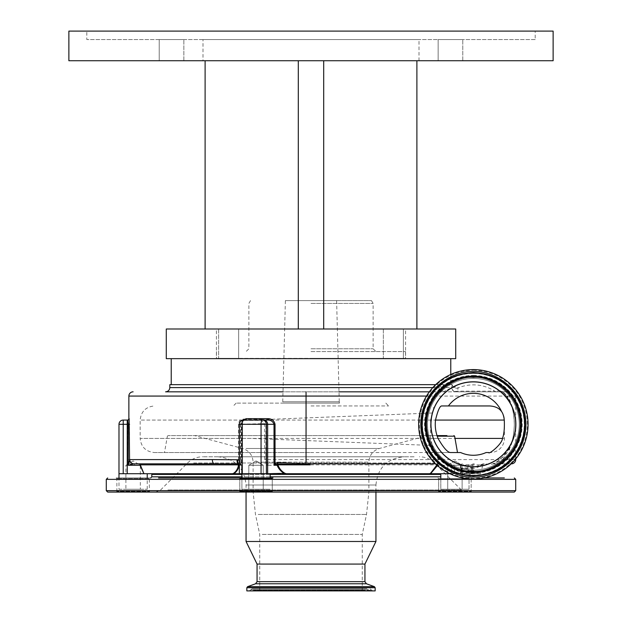 <?xml version="1.0" encoding="UTF-8"?>
<svg xmlns="http://www.w3.org/2000/svg" width="622" height="622" viewBox="0 0 622 622"><rect width="100%" height="100%" fill="white"/><g stroke="black" fill="none" stroke-linecap="round" stroke-linejoin="round"><path stroke-width="0.47" stroke-dasharray="3.11 2.33" d="M473.365 378.417A45.888 45.888 0 0 1 519.246 424.305A45.888 45.888 0 0 1 473.365 470.185A45.888 45.888 0 0 0 519.246 424.305A45.888 45.888 0 0 0 473.365 378.417A45.888 45.888 0 0 0 427.477 424.305A45.888 45.888 0 0 0 473.365 470.185A45.888 45.888 0 0 1 427.477 424.305A45.888 45.888 0 0 1 473.365 378.417A45.888 45.888 0 0 1 519.246 424.305A45.888 45.888 0 0 1 473.365 470.185A45.888 45.888 0 0 1 427.477 424.305A45.888 45.888 0 0 1 473.365 378.417A45.888 45.888 0 0 1 519.246 424.305A45.888 45.888 0 0 1 473.365 470.185A45.888 45.888 0 0 1 427.477 424.305A45.888 45.888 0 0 1 473.365 378.417A45.888 45.888 0 0 1 519.246 424.305A45.888 45.888 0 0 1 473.365 470.185M473.365 369.592A54.713 54.713 0 0 1 528.07 424.305A54.713 54.713 0 0 1 473.365 479.01A54.713 54.713 0 0 1 418.653 424.305A54.713 54.713 0 0 1 473.365 369.592M473.365 466.795A42.498 42.498 0 0 1 430.867 424.305A42.498 42.498 0 0 1 473.365 381.807A42.498 42.498 0 0 1 515.863 424.305A42.498 42.498 0 0 1 473.365 466.795A42.498 42.498 0 0 1 430.867 424.305A42.498 42.498 0 0 1 473.365 381.807A42.498 42.498 0 0 1 515.863 424.305A42.498 42.498 0 0 1 473.365 466.795M473.365 377.033A47.272 47.272 0 0 0 426.093 424.305A47.272 47.272 0 0 0 473.365 471.569A47.272 47.272 0 0 0 520.63 424.305A47.272 47.272 0 0 0 473.365 377.033M473.365 373.332A50.965 50.965 0 0 1 524.33 424.305A50.965 50.965 0 0 1 473.365 475.27A50.965 50.965 0 0 1 422.392 424.305A50.965 50.965 0 0 1 473.365 373.332A50.965 50.965 0 0 1 524.33 424.305A50.965 50.965 0 0 1 473.365 475.27A50.965 50.965 0 0 1 422.392 424.305A50.965 50.965 0 0 1 473.365 373.332A50.965 50.965 0 0 1 524.33 424.305A50.965 50.965 0 0 1 473.365 475.27A50.965 50.965 0 0 1 422.392 424.305A50.965 50.965 0 0 1 473.365 373.332M165.576 391.829L455.942 391.829A4.237 3.094 -90 0 0 457.629 391.145L458.056 387.957A39.435 39.435 0 0 1 494.715 391.145L457.629 391.145A4.237 3.802 -170.4 0 1 451.72 387.592L169.814 387.592M435.657 384.66L452.225 384.66A4.237 4.222 172.5 0 0 458.056 387.957C457.792 385.865 453.547 386.822 445.321 390.834A4.237 3.701 57.2 0 1 444.901 391.152A4.237 3.701 57.2 0 1 438.774 387.592A4.237 3.833 -90 0 0 442.607 391.829L429.336 391.829L437.538 391.829L441.332 390.655L438.852 392.21L434.941 396.066C422.136 409.494 421.926 438.611 434.762 452.318C439.443 458.274 444.924 463.032 451.191 466.601L454.348 468.288L462.006 470.768L473.295 471.017L473.365 470.559L468.926 470.084C464.58 469.221 462.527 468.553 462.76 468.078L473.365 467.643L482.758 463.958L491.823 464.23C495.781 462.784 499.583 460.202 503.221 456.501L510.048 446.339C512.489 442.079 513.92 434.77 514.34 424.398C513.943 413.941 512.512 406.57 510.048 402.263L508.12 398.578C504.986 394.161 502.467 391.596 500.554 390.873L494.715 391.145A4.237 4.199 -90 0 0 497.001 391.829L505.468 391.829A4.237 4.097 -90 0 1 509.573 396.066L507.614 396.066C506.681 395.164 501.379 390.989 503.221 391.829A4.237 4.206 -90 0 1 500.554 390.873M441.534 405.948L489.669 405.948M311 405.948L388.649 405.948L311 405.948M311 403.126L236.173 403.126L311 403.126M339.503 403.126L282.497 403.126L339.503 403.126A4.237 4.237 0 0 1 339.262 401.82L282.738 401.82L339.262 401.82L336.611 300.62L285.389 300.62L282.738 401.82A4.237 4.237 0 0 1 282.497 403.126M311 300.62L371.49 300.62L311 300.62M285.389 300.62L336.611 300.62M311 303.443L373.122 303.443L311 303.443M311 351.593L405.521 351.593L311 351.593M311 358.365L405.521 358.365L311 358.365M405.591 358.365L216.409 358.365L405.591 358.365L405.591 328.999L216.409 328.999L216.409 358.365M216.409 328.999L405.591 328.999M238.661 328.999L218.61 328.999L238.661 328.999L218.61 328.999L238.661 328.999L238.661 358.365L218.61 358.365L238.661 358.365L218.61 358.365L238.661 358.365L238.661 328.999M403.39 328.999L383.339 328.999L403.39 328.999L383.339 328.999L403.39 328.999L403.39 358.365L383.339 358.365L403.39 358.365L383.339 358.365L403.39 358.365L403.39 328.999M166.284 328.999L298.296 328.999L298.296 60.746L298.296 328.999L416.888 328.999L311 328.999L323.704 328.999L323.704 60.746L323.704 328.999L416.888 328.999L205.112 328.999L455.716 328.999M311 328.999L215.484 328.999L311 328.999M218.61 328.999L218.61 358.365L218.61 328.999M383.339 328.999L383.339 358.365L383.339 328.999M298.296 60.746L205.112 60.746L323.704 60.746L298.296 60.746L298.296 328.999M416.888 60.746L205.112 60.746L416.888 60.746L416.888 328.999M205.112 328.999L205.112 60.746M159.209 60.746L183.855 60.746L159.209 60.746L183.855 60.746L159.209 60.746L159.209 39.575L183.855 39.575L159.209 39.575L183.855 39.575L159.209 39.575L159.209 60.746M438.145 60.746L462.791 60.746L438.145 60.746L462.791 60.746L438.145 60.746L438.145 39.575L462.791 39.575L438.145 39.575L462.791 39.575L438.145 39.575L438.145 60.746M202.99 60.746L419.01 60.746L202.99 60.746L202.99 39.575L419.01 39.575L202.99 39.575M68.871 60.746L553.129 60.746M183.855 60.746L183.855 39.575L183.855 60.746M462.791 60.746L462.791 39.575L462.791 60.746M419.01 60.746L419.01 39.575M86.8 31.1L535.2 31.1L86.8 31.1L86.8 39.575L535.2 39.575L535.2 31.1M68.871 31.1L553.129 31.1M535.2 39.575L86.8 39.575M323.704 328.999L323.704 60.746M166.284 358.653L455.716 358.653M311 358.653L171.229 358.653L311 358.653M442.607 391.829A4.237 4.214 90 0 0 445.321 390.834L441.332 390.655L437.538 391.829L442.607 391.829A4.237 4.237 0 0 0 444.901 391.152L444.901 391.152C449.846 388.385 453.08 387.148 454.596 387.452C453.119 386.705 452.326 385.78 452.225 384.66L169.814 384.66M501.013 410.862A14.119 14.119 0 0 1 504.426 420.068L504.426 438.417A14.119 14.119 0 0 1 490.307 452.536L486.077 452.536M438.051 438.417L430.587 438.417L432.36 445.484L250.783 438.417L140.168 438.417L140.168 420.068C141.062 411.554 145.773 406.842 154.287 405.948M242.494 420.068L140.168 420.068L250.783 420.068L432.36 413C434.001 408.74 434.001 406.384 432.352 405.948M432.36 413L430.587 420.068L435.501 420.068L267.802 420.068M488.635 452.536L490.307 452.536M430.587 438.417L430.587 420.068M457.504 452.536L450.437 452.536M432.64 452.482C434.008 451.712 433.915 449.379 432.36 445.484M433.814 452.536L450.328 452.536M437.017 435.594L168.08 435.594L437.017 435.594M460.645 452.536L154.287 452.536C145.773 451.642 141.062 446.938 140.168 438.417L455.016 438.417M154.287 452.536L310.938 452.536M432.795 387.592L438.774 387.592L444.248 384.66M452.155 384.66L451.72 387.592A4.237 4.222 90 0 0 455.942 391.829L497.001 391.829M505.779 391.829L429.336 391.829M338.998 391.829L283.002 391.829M511.486 391.829A4.237 4.237 0 0 1 515.716 396.066L509.573 396.066L509.573 400.094A4.237 3.6 -24.5 0 0 509.822 401.851L509.822 401.851A4.237 3.6 -24.5 0 0 510.048 402.263M511.183 463.833L505.468 463.833A4.237 4.097 -90 0 0 509.573 459.596L509.573 448.509C512.326 443.572 513.92 435.532 514.355 424.398C513.951 413.202 512.357 405.093 509.573 400.094L507.614 396.066A4.237 3.304 -31.5 0 0 507.91 398.274L507.91 398.274A4.237 3.304 -31.5 0 0 508.12 398.578M505.468 463.833L492.71 463.942L496.854 461.765L503.019 456.688C506.759 452.311 509.021 449.006 509.822 446.752A4.237 3.6 24.5 0 0 509.573 448.509L502.685 459.596A4.237 2.892 43.4 0 1 503.019 456.688L503.019 456.688A4.237 2.892 43.4 0 1 503.221 456.501M503.221 391.829L501.783 391.526C503.011 392.14 505.056 394.395 507.91 398.274L509.822 401.851C512.909 408.289 514.41 416.102 514.324 425.308C513.5 437.134 513.298 437.95 509.822 446.752A4.237 3.6 24.5 0 1 510.048 446.339M437.538 391.829A4.237 3.188 90 0 1 438.852 392.21M491.823 464.23A4.237 4.175 90 0 1 493.596 463.833L502.685 459.596L515.164 459.596M493.596 463.833L511.486 463.833M482.758 463.958L483.286 463.833A1.415 1.407 90 0 0 481.941 464.859L481.731 464.937A1.415 1.392 54.3 0 1 482.26 464.183L482.26 464.183A1.415 1.392 54.3 0 1 482.758 463.958M483.286 463.833L482.26 464.183C480.417 466.741 467.091 469.167 462.574 468.047A1.415 1.252 -84 0 1 462.76 468.078A1.415 1.407 -128.3 0 0 461.555 468.343A1.415 1.415 0 0 1 462.574 468.047A1.415 1.252 -84 0 0 461.236 469.058L462.278 473.326L461.267 464.859L482.952 464.859A1.415 1.415 0 0 1 484.313 463.833M133.979 463.833L240.209 463.833A1.415 1.415 0 0 1 241.616 465.248L240.753 465.248L239.548 463.709L239.338 460.552L239.338 424.173C239.556 421.802 240.745 420.534 242.907 420.355L261.535 420.425L264.692 423.714L264.692 459.596L266.403 464.828L267.063 465.248L277.117 465.248A1.415 0.552 -90 0 1 277.669 463.833L277.925 464.859L277.117 465.248C278.664 469.035 281.245 471.865 284.86 473.715L286.237 473.715L284.977 473.326C281.618 471.39 279.27 468.56 277.925 464.859L436.939 464.859A1.415 1.034 -90 0 1 437.935 463.833L437.616 465.248L436.939 464.859L430.525 473.326L429.553 473.715L430.579 473.715L437.616 465.248L472.961 465.248A1.415 1.415 0 0 1 474.368 463.833M267.063 465.248A1.415 1.345 -90 0 1 268.409 463.833L265.882 459.596L265.882 423.714C265.633 421.055 264.233 419.593 261.699 419.337L243.256 419.088C240.395 419.329 238.825 421.024 238.537 424.173L238.537 459.596L238.623 462.682L239.447 463.833A1.415 1.345 90 0 1 240.753 465.248M127.743 420.068L128.155 459.596C128.785 463.266 130.892 465.147 134.476 465.248A1.415 0.606 -90 0 0 133.87 463.833C131.374 463.74 129.912 462.333 129.485 459.596L129.485 424.305L128.871 418.653M118.989 424.305L127.246 424.305L127.246 420.068L127.712 420.068A1.415 1.407 -90 0 0 129.119 418.653M238.537 424.173L242.269 424.173A4.237 1.306 88.4 0 1 242.907 420.355A1.415 0.575 -88.5 0 0 243.256 419.088M240.209 463.833L186.755 463.833M233.584 473.326A1.415 0.723 -110.2 0 1 233.724 473.715L241.616 473.715L241.616 465.248L239.213 465.248A1.415 1.213 -90 0 0 238.001 463.833A1.415 0.591 -90 0 1 238.568 464.859C237.954 468.56 236.29 471.383 233.584 473.326L232.519 473.715L233.724 473.715C236.64 471.865 238.475 469.042 239.213 465.248A1.415 0.552 -165.4 0 0 238.568 464.859L140.292 464.859A1.415 0.482 161.5 0 1 140.012 465.248A1.415 1.065 -90 0 0 138.947 463.833L214.528 463.833M239.338 460.272L240.481 460.801A4.237 1.306 120.6 0 0 239.594 464.136L241.375 465.248L239.338 465.248M240.481 424.305L240.481 460.801L241.375 465.248L241.375 424.305L240.481 424.305L242.269 420.27M245.845 420.068C243.303 420.208 241.81 421.615 241.375 424.305L241.616 424.305A4.237 4.237 0 0 1 245.853 420.068L243.575 420.068A4.237 4.027 -90 0 0 239.548 424.305L241.616 424.305L241.616 473.715L239.338 473.715L284.977 473.326M436.846 465.038L437.437 463.833L435.54 463.833M437.437 463.833L438.261 464.028L437.445 465.567M437.484 463.841L437.484 456.812L435.003 452.622C440.158 458.888 445.577 463.553 451.245 466.624A1.415 0.754 -59.8 0 1 451.362 467.845L438.261 458.725L438.261 464.028M437.484 456.812L438.261 458.725M451.191 466.601A1.415 0.754 -59.8 0 1 451.245 466.624L454.402 468.312A1.415 0.77 -64 0 1 454.612 469.579L451.362 467.845L451.362 473.715L449.885 473.715M454.348 468.288A1.415 0.77 -64 0 1 454.402 468.312L461.874 470.737A1.415 1.135 -81.7 0 0 460.529 472.137L454.612 469.579L454.612 473.715L451.362 473.715L460.529 473.715L454.612 473.715L454.612 465.248A1.415 0.832 -90 0 0 453.788 463.833M462.006 470.768A1.415 1.135 -81.7 0 0 461.874 470.737L473.155 471.017A1.415 1.143 -95.4 0 0 472.152 472.425L460.529 472.137L460.529 473.715L466.344 473.715L460.529 473.715L460.529 465.248A1.415 1.143 -90 0 1 461.672 463.833M473.295 471.017A1.415 1.143 -95.4 0 0 473.155 471.017L473.801 470.932L472.961 472.184L472.152 472.425L472.152 473.715L472.961 473.715L466.344 473.715L472.152 473.715L472.152 465.248A1.415 1.143 -90 0 1 473.295 463.833M472.082 470.45A1.415 0.832 94.5 0 0 471.212 471.857L472.961 472.184L472.961 473.715L471.212 473.715L472.961 473.715L472.961 465.248L471.212 465.248A1.415 0.832 90 0 1 472.044 463.833M460.98 469.517L461.555 468.343A1.415 1.407 -128.3 0 0 461.019 469.447L460.98 473.715L471.212 473.715L460.98 473.715L462.185 473.715L461.019 469.447C460.785 469.929 463.095 470.613 467.962 471.492L471.212 471.857L471.212 473.715L471.212 465.248L461.042 465.248L460.98 467.76L462.185 473.715A1.415 1.252 130.1 0 1 462.278 473.326A1.415 1.252 130.1 0 0 462.185 473.715L460.98 473.715L461.042 465.178A1.415 0.638 -177.4 0 0 461.042 465.248A1.415 1.407 90 0 1 462.449 463.833A1.415 1.415 0 0 0 461.042 465.178A1.415 0.638 -177.4 0 1 461.267 464.859A1.415 1.236 -90 0 1 462.449 463.833M461.019 469.447A1.415 0.801 177.2 0 1 461.236 469.058C471.499 469.338 478.326 467.962 481.731 464.937M450.538 463.833A1.415 0.832 -90 0 1 451.362 465.248L451.362 473.715L430.579 473.715A1.415 0.863 -112 0 1 430.525 473.326M266.403 473.715L266.403 464.828A1.415 1.244 -37.1 0 1 267.895 463.514M261.699 419.337A1.415 0.443 -89.9 0 1 261.535 420.425A4.237 1.306 -90.2 0 0 261.061 423.714L265.882 423.714M242.269 473.715L242.269 424.173L261.061 423.714L261.061 473.715M239.338 473.715L239.548 463.266A1.415 0.98 161.7 0 0 238.623 462.682M239.338 424.305L239.548 463.709A1.415 0.98 161.7 0 0 239.548 463.266L239.89 463.989L239.416 463.833A1.415 1.345 90 0 1 240.792 465.248L240.792 424.305A4.237 4.027 -90 0 1 244.819 420.068M134.476 465.248L140.012 465.248L143.946 473.715L140.292 464.859A1.415 1.399 -90 0 0 138.947 463.833M143.635 473.326A1.415 1.306 141.6 0 1 143.659 473.715L118.989 473.715L143.659 473.715M462.278 473.326L462.745 473.715L462.185 473.715L480.425 473.715L462.278 473.326M286.237 473.715L429.553 473.715L286.237 473.715M118.989 473.715L430.579 473.715M233.724 473.715L284.86 473.715M251.661 473.715L270.15 473.715L251.661 473.715M466.344 473.715L440.804 473.715L466.344 473.715M118.989 489.25L147.227 489.25L118.989 489.25L118.989 477.953M147.227 489.25L147.227 477.953M241.911 477.953L241.911 489.25L270.15 489.25L241.911 489.25L270.15 489.25L241.911 489.25L241.911 473.715M270.15 477.953L270.15 473.715M440.804 477.953L440.804 489.25L469.035 489.25L440.804 489.25L469.035 489.25L440.804 489.25L440.804 473.715M469.035 489.25L469.035 473.715L469.035 489.25M263.23 489.25L248.831 489.25L263.23 489.25L248.831 489.25L263.23 489.25L263.23 465.248L248.831 465.248L248.831 489.25L248.831 465.248L263.23 465.248L263.23 489.25M256.031 460.918L248.831 465.248L263.23 465.248L248.831 465.248L256.031 460.918L263.23 465.248L256.031 460.918M462.123 489.25L447.716 489.25L462.123 489.25L447.716 489.25L462.123 489.25L462.123 465.248L447.716 465.248L447.716 489.25L447.716 465.248L462.123 465.248L462.123 489.25M454.915 460.918L447.716 465.248L462.123 465.248L447.716 465.248L454.915 460.918L462.123 465.248L454.915 460.918M140.308 489.25L125.908 489.25L140.308 489.25L140.308 465.248L125.908 465.248L125.908 489.25M125.908 465.248L140.308 465.248L133.108 460.918L125.908 465.248M200.222 435.594L427.477 435.594L200.222 435.594M262.259 534.422L362.253 534.422L262.259 534.422M262.259 590.9L362.253 590.9L262.259 590.9M364.243 590.9L255.02 590.9L364.243 590.9M252.392 590.9L372.625 590.9L252.392 590.9M246.833 590.9L375.167 590.9M257.065 564.076L364.935 564.076M246.055 541.482L375.945 541.482M222.381 456.773L404.183 456.773L222.381 456.773M414.104 456.773L202.585 456.773L414.104 456.773M458.795 492.072L155.593 492.072L458.795 492.072M471.033 492.072L437.974 492.072L471.033 492.072M272.141 492.072L239.089 492.072L272.141 492.072M107.692 492.072L150.05 492.072L116.166 492.072L150.05 492.072L149.342 491.364L116.874 491.364L149.342 491.364L149.342 478.66L116.874 478.66L149.342 478.66L150.05 477.953L116.166 477.953L150.05 477.953M239.089 492.072L239.789 491.364L239.789 478.66L272.265 478.66L239.789 478.66L272.265 478.66L239.789 478.66L239.789 491.364L272.265 491.364L239.789 491.364L272.265 491.364L239.789 491.364L239.089 492.072L375.945 492.072L375.945 485.012L246.055 485.012L375.945 485.012C377.616 467.861 387.032 458.445 404.183 456.773M437.974 492.072L438.681 491.364L438.681 478.66L471.157 478.66L438.681 478.66L471.157 478.66L438.681 478.66L438.681 491.364L437.974 492.072L471.865 492.072L471.157 491.364L438.681 491.364L471.157 491.364L438.681 491.364L471.157 491.364L471.865 492.072M158.532 477.953L172.636 477.953M239.913 477.953L272.972 477.953L239.913 477.953M272.972 477.953L272.265 478.66L272.265 491.364L272.265 478.66L272.972 477.953L239.089 477.953L239.789 478.66L239.089 477.953M473.365 472.044A47.746 47.746 0 0 0 521.104 424.305A47.746 47.746 0 0 0 473.365 376.559A47.746 47.746 0 0 0 425.619 424.305A47.746 47.746 0 0 0 473.365 472.044M473.365 370.339A53.966 53.966 0 0 1 527.332 424.305A53.966 53.966 0 0 1 473.365 478.264A53.966 53.966 0 0 1 419.399 424.305A53.966 53.966 0 0 1 473.365 370.339M473.365 376.287A48.011 48.011 0 0 1 521.376 424.305A48.011 48.011 0 0 1 473.365 472.316A48.011 48.011 0 0 1 425.347 424.305A48.011 48.011 0 0 1 473.365 376.287M473.365 375.463A48.843 48.843 0 0 1 522.2 424.305A48.843 48.843 0 0 1 473.365 473.14A48.843 48.843 0 0 1 424.523 424.305A48.843 48.843 0 0 1 473.365 375.463M473.365 373.441A50.864 50.864 0 0 1 524.222 424.305A50.864 50.864 0 0 1 473.365 475.161A50.864 50.864 0 0 1 422.501 424.305A50.864 50.864 0 0 1 473.365 373.441M311 348.771L373.122 348.771L311 348.771M504.426 438.417L502.452 438.417L504.426 438.417M437.212 436.178L454.62 436.178M128.871 396.066L515.716 396.066L515.716 458.927M434.941 396.066L426.505 396.066M480.425 473.715L482.952 464.859L481.941 464.859M515.716 459.596L264.692 459.596M239.338 459.596L128.155 459.596M127.246 473.715L127.246 424.305L129.485 424.305M468.926 470.084A1.415 0.824 98.4 0 0 467.962 471.492L467.962 465.248A1.415 0.832 90 0 1 468.794 463.833M267.647 473.715L267.647 465.248A1.415 1.345 -90 0 1 268.984 463.833M123.226 473.715L123.226 420.068M151.815 474.423L440.804 474.423M270.15 474.423L241.911 474.423M151.815 476.825L440.804 476.825M270.15 476.825L241.911 476.825M245.993 448.493L379.35 448.493L245.993 448.493M255.945 462.13L368.885 462.13L255.945 462.13M255.945 492.033L368.885 492.033L255.945 492.033M258.2 514.448L366.521 514.448L258.2 514.448M365.231 590.2L253.978 590.2L365.231 590.2M365.441 589.687L253.76 589.687L365.441 589.687M368.411 589.687L250.635 589.687L368.411 589.687M253.379 590.2L371.583 590.2L253.379 590.2M246.833 587.736L375.167 587.736M247.572 586.678L374.428 586.678M255.58 583.763L366.42 583.763M257.065 581.64L364.935 581.64M193.652 462.978L434.389 462.978L193.652 462.978M167.948 490.004L461.415 490.004L167.948 490.004M106.284 490.657L515.716 490.657M106.284 479.36L515.716 479.36M473.365 471.6C498.634 472.253 521.314 449.574 520.661 424.305C521.314 399.029 498.634 376.349 473.365 377.002C446.72 376.232 423.357 401.509 426.21 428.014C427.547 451.906 449.442 472.145 473.365 471.6M236.173 403.126L233.351 405.948M371.49 300.62L373.122 303.443L373.122 348.771L375.945 351.593M250.51 300.62L248.878 303.443L248.878 348.771L246.055 351.593M405.521 351.593L405.521 358.365M450.771 374.475L450.771 384.66M216.479 351.593L216.479 358.365M385.827 403.126L388.649 405.948M168.08 435.594L167.38 436.178L164.496 452.536M362.253 590.9L362.253 534.422L366.521 514.448L368.885 492.033L368.885 462.13C369.305 455.226 372.796 450.686 379.35 448.493L427.477 435.594M259.747 590.9L259.747 534.422L255.479 514.448L253.115 492.033L253.115 462.13C252.695 455.226 249.204 450.686 242.65 448.493L194.523 435.594M249.375 590.9L252.198 588.637L255.02 590.9M366.926 588.637L252.198 588.637L366.926 588.637M372.625 590.9L369.802 588.637L366.98 590.9M217.817 456.773C234.968 458.445 244.384 467.861 246.055 485.012L246.055 492.072M466.407 492.072L461.415 490.004L434.389 462.978C430.214 458.927 425.223 456.859 419.415 456.773M155.593 492.072L160.585 490.004L187.611 462.978C191.786 458.927 196.777 456.859 202.585 456.773M471.157 478.66L471.157 491.364L471.157 478.66L471.865 477.953L471.157 478.66M272.265 491.364L272.972 492.072L272.265 491.364M116.166 477.953L116.874 478.66L116.874 491.364L116.166 492.072M438.681 478.66L437.974 477.953L438.681 478.66M469.478 473.715L470.185 474.423L470.185 476.825L471.313 477.953"/><path stroke-width="0.93" d="M473.365 369.592A54.713 54.713 0 0 1 528.07 424.305A54.713 54.713 0 0 1 473.365 479.01A54.713 54.713 0 0 1 418.653 424.305A54.713 54.713 0 0 1 473.365 369.592M473.365 466.795A42.498 42.498 0 0 1 430.867 424.305A42.498 42.498 0 0 1 473.365 381.807A42.498 42.498 0 0 1 515.863 424.305A42.498 42.498 0 0 1 473.365 466.795M448.423 405.948L489.669 405.948C494.848 406.275 498.634 407.908 501.013 410.862L501.643 411.678A30.968 30.968 0 0 0 448.423 405.948L441.534 405.948C439.715 406.252 437.701 410.955 435.501 420.068C434.801 426.389 435.649 432.508 438.051 438.417C443.393 447.692 447.521 452.396 450.437 452.536L460.645 452.536A30.968 30.968 0 0 0 486.077 452.536L488.635 452.536C488.682 455.024 502.459 443.696 502.452 438.417C504.022 434.498 504.636 428.379 504.286 420.068L435.501 420.068M205.112 328.999L166.284 328.999L166.284 358.653L455.716 358.653L455.716 328.999L205.112 328.999L205.112 60.746M298.296 60.746L298.296 328.999M323.704 60.746L323.704 328.999M416.888 328.999L416.888 60.746M553.129 60.746L68.871 60.746L68.871 31.1L553.129 31.1L553.129 60.746M501.643 411.678C502.895 413.319 503.773 416.11 504.286 420.068M446.93 435.594L437.017 435.594L446.93 435.594M450.328 452.536L457.504 452.536L454.62 436.178L437.212 436.178M432.795 387.592L169.814 387.592L169.814 384.66L435.657 384.66M283.002 391.829L165.576 391.829C168.15 391.58 169.565 390.165 169.814 387.592M429.336 391.829L338.998 391.829M127.456 420.068A1.415 1.415 0 0 0 128.871 418.653L128.871 396.066A4.237 4.237 0 0 1 133.108 391.829M426.505 396.066L306.055 396.066L306.055 391.829M515.164 459.596L515.716 459.596A4.237 4.237 0 0 1 511.486 463.833L511.183 463.833M186.755 463.833L138.947 463.833A1.415 1.065 90 0 1 140.012 465.248A1.415 0.482 161.5 0 0 140.292 464.859L143.946 473.715L140.012 465.248L128.241 465.248L128.241 424.305L127.743 420.068A1.415 1.407 90 0 0 129.151 418.653L129.563 459.883A4.237 4.051 17.1 0 0 133.279 463.903L128.241 465.248L129.765 459.596A4.237 4.214 90 0 0 133.979 463.833L133.279 463.903M129.563 424.305L127.246 424.305L127.246 420.068L123.226 420.068L127.743 420.068M129.765 459.596L212.343 459.596A4.237 2.185 90 0 0 214.528 463.833L133.979 463.833M212.343 459.596L237.005 459.767A4.237 1.578 90.8 0 0 238.14 463.872L214.528 463.833M239.594 464.136L238.14 463.872A1.415 0.591 90 0 1 238.568 464.859A1.415 0.552 -165.4 0 1 239.213 465.248A1.415 1.213 90 0 0 238.366 463.903A4.237 1.524 101.9 0 1 237.931 459.868L239.338 460.272M237.005 459.767L237.931 459.868M239.338 465.248L239.213 465.248C238.475 469.035 236.648 471.865 233.724 473.715L143.659 473.715A1.415 1.306 141.6 0 0 143.635 473.326M242.269 420.27L246.296 418.653L268.074 418.653C271.861 418.793 274.185 420.674 275.041 424.305L275.041 463.413L275.771 464.331L274.014 465.248L275.041 463.413L277.078 462.605L277.474 463.926L275.771 464.331M277.078 462.605L277.637 462.55L277.474 463.926A1.415 0.552 90 0 0 277.117 465.248L277.925 464.859C279.262 468.545 281.611 471.375 284.977 473.326L286.237 473.715L284.86 473.715C281.237 471.849 278.656 469.027 277.117 465.248L274.014 465.248L274.014 424.305L242.269 424.305A4.237 1.306 90 0 1 243.575 420.068L245.845 420.068A1.415 0.451 90 0 0 246.296 418.653M275.041 424.305L274.014 424.305C273.027 421.498 270.951 420.083 267.802 420.068L268.074 418.653M233.584 473.326A1.415 0.723 -110.2 0 1 233.724 473.715L232.519 473.715L233.584 473.326C236.29 471.39 237.954 468.56 238.568 464.859L140.292 464.859A1.415 1.399 90 0 0 138.947 463.833M261.061 473.715L261.061 424.305A4.237 1.306 -90 0 1 262.375 420.068A4.237 4.027 -90 0 1 266.403 424.305L266.403 473.715L233.724 473.715M277.925 464.859L277.746 463.895L310.168 464.859L277.925 464.859M277.637 462.55L306.607 463.942L310.168 464.859M128.871 396.066L306.055 396.066L306.055 463.833L306.607 463.942M435.54 463.833L306.055 463.833M263.611 420.068A4.237 4.027 -90 0 1 267.647 424.305L267.647 473.715L284.977 473.326M437.445 465.567L430.579 473.715L429.553 473.715L430.525 473.326L436.846 465.038M430.525 473.326A1.415 0.863 -112 0 0 430.579 473.715L449.885 473.715M123.226 420.068A4.237 4.237 0 0 0 118.989 424.305A4.237 4.237 0 0 1 123.226 420.068L123.226 424.305L118.989 424.305L118.989 473.715L118.989 424.305M143.659 473.715L118.989 473.715L118.989 477.953M267.647 473.715L266.403 473.715M430.579 473.715L284.86 473.715M147.227 477.953L147.227 473.715M440.804 477.953L440.804 473.715M270.15 477.953L270.15 473.715M241.911 477.953L241.911 473.715M372.026 590.9L246.833 590.9L246.833 587.736L375.167 587.736L375.167 590.9L372.026 590.9M257.065 581.64L364.935 581.64L364.935 564.076L257.065 564.076L257.065 581.64L255.58 583.763L247.572 586.678L246.833 587.736M364.935 564.076L375.945 541.482L246.055 541.482L257.065 564.076M504.356 492.072L107.692 492.072L106.284 490.657L515.716 490.657L514.308 492.072L504.356 492.072M150.05 492.072L239.089 492.072M375.945 541.482L375.945 492.072L437.974 492.072M471.865 492.072L514.308 492.072M172.636 477.953L272.972 477.953M504.356 477.953L484.072 477.953L504.356 477.953M239.089 477.953L158.532 477.953M473.365 371.707C457.979 369.592 421.483 385.376 420.767 424.305C421.483 463.227 457.979 479.01 473.365 476.895C488.744 479.01 525.24 463.227 525.955 424.305C525.24 385.376 488.744 369.592 473.365 371.707M421.809 424.305A51.556 51.556 0 0 1 473.365 372.749A51.556 51.556 0 0 1 524.921 424.305A51.556 51.556 0 0 1 473.365 475.861A51.556 51.556 0 0 1 421.809 424.305M473.365 372.975A51.331 51.331 0 0 1 524.688 424.305A51.331 51.331 0 0 1 473.365 475.628A51.331 51.331 0 0 1 422.035 424.305A51.331 51.331 0 0 1 473.365 372.975M473.365 472.51A48.205 48.205 0 0 0 521.57 424.305A48.205 48.205 0 0 0 473.365 376.092A48.205 48.205 0 0 0 425.153 424.305A48.205 48.205 0 0 0 473.365 472.51M473.365 472.285A47.98 47.98 0 0 0 521.345 424.305A47.98 47.98 0 0 0 473.365 376.318A47.98 47.98 0 0 0 425.386 424.305A47.98 47.98 0 0 0 473.365 472.285M473.365 471.243C459.635 473.124 427.065 459.044 426.42 424.305C427.065 389.559 459.635 375.478 473.365 377.36C487.096 375.478 519.665 389.559 520.303 424.305C519.665 459.044 487.096 473.124 473.365 471.243M473.365 381.908A42.389 42.389 0 0 0 430.968 424.305A42.389 42.389 0 0 0 473.365 466.694A42.389 42.389 0 0 0 515.755 424.305A42.389 42.389 0 0 0 473.365 381.908M267.802 420.068L242.494 420.068M455.016 438.417L502.452 438.417M242.269 473.715L242.269 424.305L239.338 424.305L239.338 473.715M127.246 473.715L127.246 424.305L123.226 424.305L123.226 473.715M440.804 474.423L270.15 474.423M241.911 474.423L151.815 474.423L152.522 473.715M440.804 476.825L270.15 476.825M241.911 476.825L151.815 476.825L150.687 477.953M364.935 581.64L366.42 583.763L374.428 586.678L247.572 586.678M366.42 583.763L255.58 583.763M515.716 490.657L515.716 479.36L106.284 479.36L106.284 490.657M450.771 358.653L450.771 374.475M171.229 358.653L171.229 384.66M515.716 459.596L515.716 458.927M243.575 420.068A4.237 4.237 0 0 0 239.338 424.305M151.815 474.423L151.815 476.825M374.428 586.678L375.167 587.736M454.62 436.178L453.92 435.594M246.055 492.072L246.055 541.482M106.284 479.36L107.692 477.953M515.716 479.36L514.308 477.953"/></g></svg>
